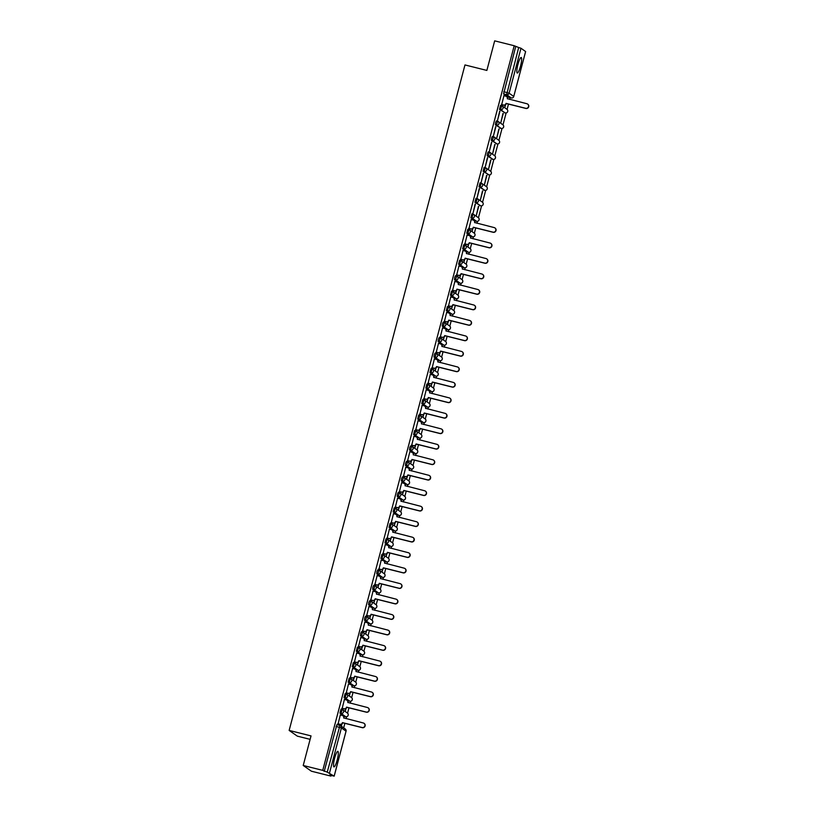 <?xml version="1.0" encoding="UTF-8"?>
<svg xmlns="http://www.w3.org/2000/svg" width="817" height="817" viewBox="0 0 817 817"><rect width="100%" height="100%" fill="white"/><g stroke="black" fill="none" stroke-linecap="round" stroke-linejoin="round"><path stroke-width="1.23" d="M337.186 760.004A8.027 1.46 104.1 0 0 337.86 751.323A8.027 1.46 104.1 0 0 334.633 758.217A8.027 1.46 104.1 0 0 333.959 766.897A8.027 1.46 104.1 0 0 337.186 760.004M520.511 66.146A8.027 1.46 104.1 0 0 521.185 57.466A8.027 1.46 104.1 0 0 517.958 64.359A8.027 1.46 104.1 0 0 517.284 73.03A8.027 1.46 104.1 0 0 520.511 66.146M340.995 709.187L342.068 709.452L340.995 709.187L339.964 713.17L341.046 713.435L342.098 709.462A2.053 2.022 125 0 1 343.538 711.944A2.053 2.022 -55 0 1 341.046 713.435L345.673 716.683A2.053 2.022 -55 0 0 347.378 713.016A2.053 2.053 0 0 1 345.703 716.693L339.964 713.17M345.08 693.704L346.163 693.97L345.08 693.704L344.059 697.687L345.142 697.953L346.183 693.98A2.053 2.022 125 0 1 347.623 696.462A2.053 2.022 -55 0 1 345.142 697.953L349.768 701.2A2.053 2.022 -55 0 0 351.473 697.534A2.053 2.053 0 0 1 349.788 701.211L344.059 697.687M349.176 678.222L350.248 678.488L349.176 678.222L348.144 682.205L349.227 682.471L350.279 678.508A2.053 2.022 125 0 1 351.718 680.98A2.053 2.022 -55 0 1 349.227 682.471L353.853 685.718A2.053 2.022 -55 0 0 355.558 682.052A2.053 2.053 0 0 1 353.884 685.729L348.144 682.205M353.261 662.74L354.343 663.016L353.261 662.74L352.239 666.723L353.322 666.989L354.364 663.026A2.053 2.022 125 0 1 355.803 665.498A2.053 2.022 -55 0 1 353.322 666.989L357.948 670.236A2.053 2.022 -55 0 0 359.654 666.57A2.053 2.053 0 0 1 357.969 670.246L352.239 666.723M357.356 647.258L358.428 647.534L357.356 647.258L356.324 651.241L357.407 651.517L358.459 647.544A2.053 2.022 125 0 1 359.899 650.015A2.053 2.022 -55 0 1 357.407 651.517L362.033 654.754A2.053 2.022 -55 0 0 363.739 651.088A2.053 2.053 0 0 1 362.064 654.774L356.324 651.241M362.493 632.052L361.441 631.776L360.614 633.543L360.42 635.759L361.502 636.034L362.544 632.062A2.053 2.022 125 0 1 363.984 634.533A2.053 2.022 -55 0 1 361.502 636.034L366.128 639.282A2.053 2.022 -55 0 0 367.834 635.606A2.053 2.053 0 0 1 366.149 639.292L360.42 635.759M366.588 616.569L365.536 616.294L364.709 618.061L364.505 620.277L365.587 620.552L366.639 616.58A2.053 2.022 125 0 1 368.079 619.061A2.053 2.022 -55 0 1 365.587 620.552L370.213 623.8A2.053 2.022 -55 0 0 371.929 620.123A2.053 2.053 0 0 1 370.244 623.81L364.505 620.277M370.673 601.087L369.621 600.822L368.794 602.589L368.6 604.794L369.682 605.07L370.724 601.098A2.053 2.022 125 0 1 372.164 603.579A2.053 2.022 -55 0 1 369.682 605.07L374.309 608.318A2.053 2.022 -55 0 0 376.014 604.651A2.053 2.053 0 0 1 374.329 608.328L368.6 604.794M374.768 585.605L373.716 585.34L372.889 587.106L372.685 589.323L373.767 589.588L374.819 585.615A2.053 2.022 125 0 1 376.259 588.097A2.053 2.022 -55 0 1 373.767 589.588L378.404 592.836A2.053 2.022 -55 0 0 380.109 589.169A2.053 2.053 0 0 1 378.424 592.846L372.685 589.323M378.853 570.123L377.801 569.857L376.974 571.624L376.78 573.84L377.863 574.106L378.904 570.133A2.053 2.022 125 0 1 380.344 572.615A2.053 2.022 -55 0 1 377.863 574.106L382.489 577.353A2.053 2.022 -55 0 0 384.194 573.687A2.053 2.053 0 0 1 382.509 577.364L376.78 573.84M381.896 554.375L382.969 554.641L381.896 554.375L380.865 558.358L381.947 558.624L382.999 554.661A2.053 2.022 125 0 1 384.439 557.133A2.053 2.022 -55 0 1 381.947 558.624L386.584 561.871A2.053 2.022 -55 0 0 388.289 558.205A2.053 2.053 0 0 1 386.604 561.882L380.865 558.358M385.981 538.893L387.064 539.169L385.981 538.893L384.96 542.876L386.043 543.142L387.084 539.179A2.053 2.022 125 0 1 388.524 541.651A2.053 2.022 -55 0 1 386.043 543.142L390.669 546.389A2.053 2.022 -55 0 0 392.374 542.723A2.053 2.053 0 0 1 390.689 546.399L384.96 542.876M390.077 523.411L391.159 523.687L390.077 523.411L389.045 527.394L390.128 527.67L391.18 523.697A2.053 2.022 125 0 1 392.62 526.168A2.053 2.022 -55 0 1 390.128 527.67L394.764 530.907A2.053 2.022 -55 0 0 396.47 527.241A2.053 2.053 0 0 1 394.785 530.927L389.045 527.394M394.162 507.929L395.244 508.205L394.162 507.929L393.14 511.912L394.223 512.188L395.265 508.215A2.053 2.022 125 0 1 396.705 510.686A2.053 2.022 -55 0 1 394.223 512.188L398.849 515.435A2.053 2.022 -55 0 0 400.555 511.759A2.053 2.053 0 0 1 398.87 515.445L393.14 511.912M399.309 492.722L398.257 492.447L397.43 494.214L397.225 496.43L398.308 496.705L399.36 492.733A2.053 2.022 125 0 1 400.8 495.214A2.053 2.022 -55 0 1 398.308 496.705L402.944 499.953A2.053 2.022 -55 0 0 404.65 496.276A2.053 2.053 0 0 1 402.965 499.963L397.225 496.43M403.394 477.24L402.342 476.975L401.515 478.742L401.321 480.947L402.403 481.223L403.445 477.251A2.053 2.022 125 0 1 404.885 479.732A2.053 2.022 -55 0 1 402.403 481.223L407.029 484.471A2.053 2.022 -55 0 0 408.735 480.805A2.053 2.053 0 0 1 407.05 484.481L401.321 480.947M407.489 461.758L406.437 461.493L405.61 463.259L405.416 465.476L406.488 465.741L407.54 461.768A2.053 2.022 125 0 1 408.98 464.25A2.053 2.022 -55 0 1 406.488 465.741L411.125 468.989A2.053 2.022 -55 0 0 412.83 465.322A2.053 2.053 0 0 1 411.145 468.999L405.416 465.476M411.574 446.276L410.522 446.011L409.695 447.777L409.501 449.993L410.583 450.259L411.625 446.286A2.053 2.022 125 0 1 413.065 448.768A2.053 2.022 -55 0 1 410.583 450.259L415.21 453.506A2.053 2.022 -55 0 0 416.915 449.84A2.053 2.053 0 0 1 415.23 453.517L409.501 449.993M415.669 430.794L414.617 430.528L413.596 434.511L414.668 434.777L415.72 430.814A2.053 2.022 125 0 1 417.16 433.286A2.053 2.022 -55 0 1 414.668 434.777L419.305 438.024A2.053 2.022 -55 0 0 421.01 434.358A2.053 2.053 0 0 1 419.325 438.035L413.596 434.511M419.754 415.312L418.702 415.046L417.681 419.029L418.764 419.295L419.805 415.332A2.053 2.022 125 0 1 421.245 417.804A2.053 2.022 -55 0 1 418.764 419.295L423.39 422.542A2.053 2.022 -55 0 0 425.095 418.876A2.053 2.053 0 0 1 423.41 422.552L417.681 419.029M422.798 399.564L423.88 399.84L422.798 399.564L421.776 403.547L422.849 403.823L423.9 399.85A2.053 2.022 125 0 1 425.34 402.321A2.053 2.022 -55 0 1 422.849 403.823L427.485 407.06A2.053 2.022 -55 0 0 429.191 403.394A2.053 2.053 0 0 1 427.505 407.08L421.776 403.547M426.882 384.082L427.965 384.358L426.882 384.082L425.861 388.065L426.944 388.341L427.985 384.368A2.053 2.022 125 0 1 429.425 386.839A2.053 2.022 -55 0 1 426.944 388.341L431.57 391.588A2.053 2.022 -55 0 0 433.276 387.912A2.053 2.053 0 0 1 431.601 391.598L425.861 388.065M430.978 368.6L432.06 368.875L430.978 368.6L429.956 372.583L431.029 372.858L432.081 368.886A2.053 2.022 125 0 1 433.521 371.367A2.053 2.022 -55 0 1 431.029 372.858L435.665 376.106A2.053 2.022 -55 0 0 437.371 372.429A2.053 2.053 0 0 1 435.686 376.116L429.956 372.583M435.063 353.128L436.145 353.393L435.063 353.128L434.236 354.895L434.041 357.1L435.124 357.376L436.166 353.404A2.053 2.022 125 0 1 437.606 355.885A2.053 2.022 -55 0 1 435.124 357.376L439.75 360.624A2.053 2.022 -55 0 0 441.456 356.958A2.053 2.053 0 0 1 439.781 360.634L434.041 357.1M440.21 337.911L439.158 337.646L438.331 339.412L438.137 341.629L439.209 341.894L440.261 337.921A2.053 2.022 125 0 1 441.701 340.403A2.053 2.022 -55 0 1 439.209 341.894L443.845 345.142A2.053 2.022 -55 0 0 445.551 341.475A2.053 2.053 0 0 1 443.866 345.152L438.137 341.629M444.305 322.429L443.243 322.164L442.416 323.93L442.222 326.146L443.304 326.412L444.356 322.439A2.053 2.022 125 0 1 445.786 324.921A2.053 2.022 -55 0 1 443.304 326.412L447.93 329.66A2.053 2.022 -55 0 0 449.636 325.993A2.053 2.053 0 0 1 447.961 329.67L442.222 326.146M448.39 306.947L447.338 306.681L446.317 310.664L447.389 310.93L448.441 306.967A2.053 2.022 125 0 1 449.881 309.439A2.053 2.022 -55 0 1 447.389 310.93L452.026 314.177A2.053 2.022 -55 0 0 453.731 310.511A2.053 2.053 0 0 1 452.046 314.188L446.317 310.664M452.485 291.465L451.423 291.199L450.402 295.182L451.484 295.448L452.536 291.485A2.053 2.022 125 0 1 453.966 293.957A2.053 2.022 -55 0 1 451.484 295.448L456.111 298.695A2.053 2.022 -55 0 0 457.816 295.029A2.053 2.053 0 0 1 456.141 298.705L450.402 295.182M456.57 275.993L455.518 275.717L454.691 277.484L454.497 279.7L455.569 279.976L456.621 276.003A2.053 2.022 125 0 1 458.061 278.474A2.053 2.022 -55 0 1 455.569 279.976L460.206 283.213A2.053 2.022 -55 0 0 461.911 279.547A2.053 2.053 0 0 1 460.226 283.233L454.497 279.7M459.614 260.235L460.686 260.511L459.614 260.235L458.582 264.218L459.665 264.494L460.717 260.521A2.053 2.022 125 0 1 462.146 262.992A2.053 2.022 -55 0 1 459.665 264.494L464.291 267.741A2.053 2.022 -55 0 0 465.996 264.065A2.053 2.053 0 0 1 464.322 267.751L458.582 264.218M463.699 244.753L464.781 245.029L463.699 244.753L462.677 248.736L463.75 249.011L464.802 245.039A2.053 2.022 125 0 1 466.241 247.52A2.053 2.022 -55 0 1 463.75 249.011L468.386 252.259A2.053 2.022 -55 0 0 470.092 248.582A2.053 2.053 0 0 1 468.407 252.269L462.677 248.736M467.794 229.281L468.866 229.546L467.794 229.281L466.762 233.254L467.845 233.529L468.897 229.557A2.053 2.022 125 0 1 470.326 232.038A2.053 2.022 -55 0 1 467.845 233.529L472.471 236.777A2.053 2.022 -55 0 0 474.177 233.111A2.053 2.053 0 0 1 472.502 236.787L466.762 233.254M471.879 213.799L472.961 214.064L471.879 213.799L470.858 217.782L471.93 218.047L472.982 214.074A2.053 2.022 125 0 1 474.422 216.556A2.053 2.022 -55 0 1 471.93 218.047L476.566 221.295A2.053 2.022 -55 0 0 478.272 217.628A2.053 2.053 0 0 1 476.587 221.305L470.858 217.782M475.974 198.317L477.046 198.582L475.974 198.317L474.943 202.299L476.025 202.565L477.077 198.592A2.053 2.022 125 0 1 478.507 201.074A2.053 2.022 -55 0 1 476.025 202.565L480.651 205.813A2.053 2.022 -55 0 0 482.357 202.146A2.053 2.053 0 0 1 480.682 205.823L474.943 202.299M481.111 183.1L480.059 182.834L479.038 186.817L480.11 187.083L481.162 183.12A2.053 2.022 125 0 1 482.602 185.592A2.053 2.022 -55 0 1 480.11 187.083L484.747 190.33A2.053 2.022 -55 0 0 486.452 186.664A2.053 2.053 0 0 1 484.767 190.341L479.038 186.817M485.206 167.618L484.154 167.352L483.123 171.335L484.205 171.601L485.257 167.638A2.053 2.022 125 0 1 486.687 170.11A2.053 2.022 -55 0 1 484.205 171.601L488.832 174.848A2.053 2.022 -55 0 0 490.537 171.182A2.053 2.053 0 0 1 488.862 174.858L483.123 171.335M489.291 152.146L488.239 151.87L487.412 153.637L487.218 155.853L488.29 156.118L489.342 152.156A2.053 2.022 125 0 1 490.782 154.627A2.053 2.022 -55 0 1 488.29 156.118L492.927 159.366A2.053 2.022 -55 0 0 494.632 155.7A2.053 2.053 0 0 1 492.947 159.386L487.218 155.853M493.386 136.664L492.334 136.388L491.507 138.155L491.303 140.371L492.385 140.647L493.437 136.674A2.053 2.022 125 0 1 494.867 139.145A2.053 2.022 -55 0 1 492.385 140.647L497.012 143.894A2.053 2.022 -55 0 0 498.717 140.218A2.053 2.053 0 0 1 497.042 143.904L491.303 140.371M497.471 121.182L496.419 120.906L495.592 122.673L495.398 124.889L496.47 125.164L497.522 121.192A2.053 2.022 125 0 1 498.962 123.673A2.053 2.022 -55 0 1 496.47 125.164L501.107 128.412A2.053 2.022 -55 0 0 502.812 124.735A2.053 2.053 0 0 1 501.127 128.422L495.398 124.889M500.515 105.434L501.587 105.699L500.515 105.434L499.483 109.407L500.566 109.682L501.618 105.71A2.053 2.022 125 0 1 503.047 108.191A2.053 2.022 -55 0 1 500.566 109.682L505.192 112.93A2.053 2.022 -55 0 0 506.897 109.264A2.053 2.053 0 0 1 505.223 112.94L499.483 109.407M303.219 765.478L311.032 735.903L289.147 730.418L464.975 64.941L486.861 70.425L494.673 40.85L514.199 45.742L322.746 770.37L303.219 765.478L311.4 771.207L330.926 776.109L331.089 775.496M343.671 727.876L344.876 723.321M346.102 718.664L346.622 716.713M347.562 713.149L348.971 707.839M350.197 703.182L350.718 701.231M351.657 697.677L353.056 692.356M354.282 687.7L354.803 685.749M355.742 682.195L357.152 676.874M358.377 672.217L358.898 670.267M359.837 666.713L361.237 661.392M362.462 656.745L362.983 654.785M363.922 651.231L365.332 645.92M366.557 641.263L367.078 639.303M368.018 635.749L369.417 630.438M370.652 625.781L371.163 623.831M372.103 620.266L373.512 614.956M374.737 610.299L375.258 608.348M376.198 604.784L377.597 599.474M378.833 594.817L379.343 592.866M380.283 589.302L381.692 583.992M382.918 579.335L383.439 577.384M384.378 573.83L385.777 568.509M387.013 563.853L387.524 561.902M388.463 558.348L389.872 553.027M391.098 548.37L391.619 546.42M392.558 542.866L393.957 537.545M395.193 532.898L395.704 530.938M396.643 527.384L398.053 522.073M399.278 517.416L399.799 515.456M400.738 511.902L402.138 506.591M403.373 501.934L403.884 499.984M404.823 496.419L406.233 491.109M407.458 486.452L407.979 484.501M408.919 480.937L410.318 475.627M411.554 470.97L412.064 469.019M413.004 465.455L414.413 460.145M415.639 455.488L416.159 453.537M417.099 449.983L418.498 444.662M419.734 440.006L420.244 438.055M421.184 434.501L422.593 429.18M423.819 424.523L424.34 422.573M425.279 419.019L426.678 413.698M427.914 409.051L428.425 407.091M429.364 403.537L430.773 398.226M431.999 393.569L432.52 391.609M433.459 388.055L434.858 382.744M436.094 378.087L436.605 376.137M437.544 372.572L438.954 367.262M440.179 362.605L440.7 360.654M441.64 357.09L443.039 351.78M444.274 347.123L444.785 345.172M445.725 341.608L447.134 336.298M448.359 331.641L448.88 329.69M449.82 326.136L451.219 320.815M452.455 316.159L452.965 314.208M453.905 310.654L455.314 305.333M456.54 300.676L457.06 298.726M458 295.172L459.399 289.851M460.635 285.204L461.145 283.244M462.085 279.69L463.494 274.379M464.72 269.722L465.241 267.762M466.18 264.208L467.579 258.897M468.815 254.24L469.326 252.29M470.265 248.725L471.675 243.415M472.9 238.758L473.421 236.807M474.36 233.243L475.76 227.933M476.995 223.276L477.506 221.325M478.445 217.761L481.601 205.843M482.541 202.289L485.686 190.361M486.626 186.807L489.781 174.879M490.721 171.325L493.866 159.397M494.806 155.843L497.962 143.915M498.901 140.361L502.047 128.443M502.986 124.878L506.142 112.96M507.081 109.396L508.48 104.086M509.716 99.429L510.176 97.672M310.123 739.354L297.327 736.148L289.147 730.418M330.926 776.109L329.486 775.088L334.163 776.119L327.239 772.147L339.964 725.435A2.053 2.022 -55 0 1 340.628 725.741A2.053 2.053 0 0 0 339.943 725.425L336.931 724.679L339.943 725.425M322.746 770.37L327.239 772.147M508.256 97.192L503.578 93.924L506.622 94.69L518.693 47.519L520.98 48.244L525.597 51.542M518.693 47.519L514.199 45.742M503.926 95.701L501.689 104.658M505.192 104.984L504.947 107.007L505.549 104.739M503.221 113.553L500.862 122.489L502.945 113.492M499.943 111.265L497.584 120.191L499.677 111.194M499.126 129.035L496.767 137.971L498.86 128.974M495.858 126.747L493.499 135.673L495.582 126.676M495.041 144.517L492.682 153.453L494.765 144.446M491.763 142.219L489.403 151.155L491.497 142.158M490.946 159.999L488.586 168.935L490.68 159.928M487.678 157.701L485.318 166.637L487.402 157.64M486.861 175.481L484.501 184.407L486.585 175.41M483.582 173.184L481.223 182.12L483.317 173.122M482.765 190.964L480.406 199.889L482.5 190.892M479.497 188.666L477.138 197.602L479.222 188.594M478.68 206.446L476.321 215.371L478.405 206.374M475.402 204.148L473.043 213.084L475.137 204.076M471.205 219.548L468.968 228.505M472.471 228.831L472.226 230.854L472.829 228.586M467.11 235.03L464.883 243.987M468.386 244.314L468.141 246.336L468.733 244.069M463.025 250.513L460.788 259.469M464.291 259.796L464.046 261.818L464.648 259.551M458.929 265.995L456.703 274.951M460.206 275.268L459.961 277.3L460.553 275.033M454.844 281.477L452.608 290.423M456.111 290.75L455.866 292.782L456.468 290.515M450.749 296.959L448.523 305.905M452.026 306.232L451.781 308.254L452.373 305.987M446.664 312.431L444.428 321.387M447.93 321.714L447.685 323.736L448.288 321.469M442.569 327.913L440.343 336.87M443.845 337.196L443.6 339.218L444.193 336.951M438.484 343.395L436.247 352.352M439.75 352.678L439.505 354.701L440.108 352.433M434.389 358.877L432.162 367.834M435.655 368.161L435.42 370.183L436.012 367.916M430.304 374.36L428.067 383.316M431.57 383.643L431.325 385.665L431.927 383.398M426.208 389.842L423.982 398.798M427.475 399.115L427.24 401.147L427.832 398.88M422.123 405.324L419.887 414.27M423.39 414.597L423.145 416.629L423.747 414.362M418.028 420.806L415.802 429.752M419.295 430.079L419.06 432.101L419.652 429.834M413.943 436.278L411.707 445.234M415.21 445.561L414.965 447.583L415.567 445.316M409.848 451.76L407.622 460.717M411.114 461.043L410.88 463.065L411.472 460.798M405.763 467.242L403.527 476.199M407.029 476.525L406.784 478.548L407.387 476.28M401.668 482.724L399.442 491.681M402.934 492.008L402.689 494.03L403.292 491.763M397.583 498.207L395.346 507.163M398.849 507.49L398.604 509.512L399.207 507.245M393.488 513.689L391.261 522.645M394.754 522.962L394.509 524.994L395.111 522.727M389.403 529.171L387.166 538.117M390.669 538.444L390.424 540.476L391.026 538.209M385.307 544.653L383.071 553.599M386.574 553.926L386.329 555.948L386.931 553.681M381.222 560.125L378.986 569.081M382.489 569.408L382.244 571.43L382.846 569.163M377.127 575.607L374.891 584.563M378.394 584.89L378.148 586.912L378.751 584.645M373.042 591.089L370.806 600.046M374.309 600.372L374.063 602.395L374.666 600.127M368.947 606.571L366.71 615.528M370.213 615.855L369.968 617.877L370.571 615.609M364.862 622.054L362.625 631.01M366.128 631.337L365.883 633.359L366.486 631.092M360.767 637.536L358.53 646.492M362.033 646.809L361.788 648.841L362.391 646.574M356.682 653.018L354.445 661.964M357.948 662.291L357.703 664.323L358.306 662.056M352.587 668.5L350.35 677.446M353.853 677.773L353.608 679.795L354.21 677.528M348.502 683.972L346.265 692.928M349.768 693.255L349.523 695.277L350.115 693.01M344.406 699.454L342.17 708.41M345.673 708.737L345.428 710.759L346.03 708.492M340.321 714.936L338.085 723.893M341.343 726.242L341.935 723.974M345.703 716.693L344.651 716.427M349.788 701.211L348.736 700.945M353.884 685.729L352.832 685.463M357.999 670.257L356.917 669.981M365.046 639.006L366.149 639.292M369.141 623.524L370.244 623.81M373.226 608.042L374.329 608.328M377.321 592.56L378.455 592.846M381.406 577.088L382.54 577.364M390.72 546.41L389.638 546.134M394.815 530.927L393.733 530.652M398.87 515.445L397.818 515.17M402.965 499.963L401.913 499.687M405.947 484.195L407.05 484.481M410.042 468.713L411.145 468.999M414.127 453.241L415.23 453.517M418.222 437.759L419.356 438.035M422.307 422.277L423.441 422.563M427.536 407.08L426.454 406.805M435.716 376.116L434.634 375.84M439.781 360.634L438.719 360.368M443.866 345.152L442.814 344.886M446.858 329.394L447.961 329.67M450.943 313.912L452.046 314.188M455.038 298.43L456.141 298.705M459.123 282.948L460.226 283.233M463.219 267.465L464.322 267.751M468.437 252.269L467.355 251.993M472.522 236.787L471.45 236.522M484.767 190.341L483.715 190.075M487.759 174.583L488.883 174.869M491.844 159.101L492.947 159.386M495.939 143.618L497.042 143.904M500.024 128.136L501.158 128.422M505.243 112.94L504.171 112.675M324.196 771.381L336.9 724.669M511.268 97.948A2.053 2.053 0 0 0 513.76 96.477L513.76 96.477A2.053 2.022 125 0 1 511.248 97.938L508.205 97.172L511.248 97.938L506.622 94.69A2.053 2.022 125 0 0 509.103 93.199L513.74 96.447L525.617 51.491M515.65 46.763L503.578 93.924M341.588 724.219L341.098 726.068M501.444 104.494L503.517 105.015A2.053 2.022 -55 0 0 506.009 103.524L506.223 103.677A2.053 2.022 125 0 1 503.732 105.168L501.546 104.617M506.611 96.569A2.053 2.022 125 0 1 507.51 98.816L507.49 98.867M527.741 104.157A2.369 2.318 125 0 1 525.882 108.447L506.264 103.524M506.05 103.381L525.678 108.293A2.369 2.318 -55 0 0 527.639 104.076A2.369 2.318 -55 0 0 526.883 103.728L507.296 98.663A2.053 2.022 -55 0 0 505.856 96.192L503.772 95.671M468.723 228.341L470.796 228.862A2.053 2.022 -55 0 0 473.288 227.371L473.503 227.524A2.053 2.022 125 0 1 471.011 229.015L468.825 228.464M473.891 220.416A2.053 2.022 125 0 1 474.789 222.663L474.769 222.714M495.02 228.004A2.369 2.318 125 0 1 493.162 232.294L473.543 227.371M473.329 227.228L492.957 232.14A2.369 2.318 -55 0 0 494.918 227.923A2.369 2.318 -55 0 0 494.162 227.575L474.575 222.51A2.053 2.022 -55 0 0 473.135 220.039L471.052 219.518M464.628 243.823L466.711 244.344A2.053 2.022 -55 0 0 469.193 242.853L469.407 243.006A2.053 2.022 125 0 1 466.926 244.497L464.73 243.946M469.806 235.888A2.053 2.022 125 0 1 470.694 238.145L470.684 238.196M490.925 243.486A2.369 2.318 125 0 1 489.077 247.776L469.448 242.853M469.234 242.71L488.862 247.622A2.369 2.318 -55 0 0 490.823 243.405A2.369 2.318 -55 0 0 490.067 243.058L470.48 237.992A2.053 2.022 -55 0 0 469.04 235.51L466.967 234.99M460.543 259.306L462.616 259.826A2.053 2.022 -55 0 0 465.108 258.335L465.322 258.489A2.053 2.022 125 0 1 462.83 259.98L460.645 259.428M465.71 251.37A2.053 2.022 125 0 1 466.609 253.617L466.589 253.679M486.84 258.969A2.369 2.318 125 0 1 484.981 263.258L465.363 258.335M465.149 258.182L484.777 263.105A2.369 2.318 -55 0 0 486.738 258.887A2.369 2.318 -55 0 0 485.982 258.54L466.395 253.474A2.053 2.022 -55 0 0 464.955 250.993L462.871 250.472M456.448 274.788L458.531 275.309A2.053 2.022 -55 0 0 461.013 273.818L461.227 273.961A2.053 2.022 125 0 1 458.745 275.462L456.55 274.91M461.625 266.853A2.053 2.022 125 0 1 462.514 269.099L462.493 269.161M482.745 274.451A2.369 2.318 125 0 1 480.896 278.74L461.268 273.818M461.054 273.664L480.682 278.587A2.369 2.318 -55 0 0 482.643 274.369A2.369 2.318 -55 0 0 481.887 274.022L462.299 268.956A2.053 2.022 -55 0 0 460.859 266.475L458.786 265.954M452.363 290.27L454.436 290.791A2.053 2.022 -55 0 0 456.928 289.3L457.142 289.443A2.053 2.022 125 0 1 454.65 290.944L452.465 290.392M457.53 282.335A2.053 2.022 125 0 1 458.429 284.582L458.408 284.643M478.66 289.923A2.369 2.318 125 0 1 476.801 294.222L457.183 289.3M456.969 289.147L476.597 294.069A2.369 2.318 -55 0 0 478.558 289.851A2.369 2.318 -55 0 0 477.802 289.504L458.214 284.439A2.053 2.022 -55 0 0 456.774 281.957L454.691 281.436M448.267 305.752L450.351 306.273A2.053 2.022 -55 0 0 452.832 304.782L453.047 304.925A2.053 2.022 125 0 1 450.565 306.416L448.37 305.875M453.445 297.817A2.053 2.022 125 0 1 454.334 300.064L454.313 300.125M474.565 305.405A2.369 2.318 125 0 1 472.716 309.694L453.088 304.782M452.873 304.629L472.502 309.551A2.369 2.318 -55 0 0 474.463 305.333A2.369 2.318 -55 0 0 473.707 304.986L454.119 299.91A2.053 2.022 -55 0 0 452.679 297.439L450.606 296.918M444.182 321.234L446.256 321.755A2.053 2.022 -55 0 0 448.747 320.264L448.962 320.407A2.053 2.022 125 0 1 446.47 321.898L444.285 321.347M449.35 313.299A2.053 2.022 125 0 1 450.238 315.546L450.228 315.607M470.48 320.887A2.369 2.318 125 0 1 468.621 325.176L449.003 320.264M448.788 320.111L468.407 325.033A2.369 2.318 -55 0 0 470.378 320.815A2.369 2.318 -55 0 0 469.622 320.468L450.034 315.393A2.053 2.022 -55 0 0 448.594 312.921L446.511 312.4M440.087 336.716L442.171 337.237A2.053 2.022 -55 0 0 444.652 335.736L444.867 335.889A2.053 2.022 125 0 1 442.385 337.38L440.189 336.829M445.265 328.781A2.053 2.022 125 0 1 446.153 331.028L446.133 331.089M466.384 336.369A2.369 2.318 125 0 1 464.536 340.658L444.908 335.736M444.693 335.593L464.322 340.515A2.369 2.318 -55 0 0 466.282 336.287A2.369 2.318 -55 0 0 465.527 335.95L445.939 330.875A2.053 2.022 -55 0 0 444.499 328.403L442.426 327.883M436.002 352.188L438.075 352.709A2.053 2.022 -55 0 0 440.567 351.218L440.782 351.371A2.053 2.022 125 0 1 438.29 352.862L436.104 352.311M441.17 344.263A2.053 2.022 125 0 1 442.058 346.51L442.048 346.561M462.299 351.851A2.369 2.318 125 0 1 460.441 356.141L440.823 351.218M440.608 351.075L460.226 355.987A2.369 2.318 -55 0 0 462.197 351.77A2.369 2.318 -55 0 0 461.442 351.422L441.854 346.357A2.053 2.022 -55 0 0 440.414 343.886L438.331 343.365M431.907 367.67L433.99 368.191A2.053 2.022 -55 0 0 436.472 366.7L436.687 366.853A2.053 2.022 125 0 1 434.205 368.344L432.009 367.793M437.085 359.735A2.053 2.022 125 0 1 437.973 361.992L437.953 362.043M458.204 367.333A2.369 2.318 125 0 1 456.356 371.623L436.727 366.7M436.513 366.557L456.141 371.469A2.369 2.318 -55 0 0 458.102 367.252A2.369 2.318 -55 0 0 457.346 366.904L437.759 361.839A2.053 2.022 -55 0 0 436.319 359.357L434.246 358.837M427.822 383.153L429.895 383.673A2.053 2.022 -55 0 0 432.387 382.182L432.602 382.336A2.053 2.022 125 0 1 430.11 383.827L427.924 383.275M432.99 375.217A2.053 2.022 125 0 1 433.878 377.464L433.868 377.525M454.119 382.816A2.369 2.318 125 0 1 452.261 387.105L432.632 382.182M432.428 382.029L452.046 386.952A2.369 2.318 -55 0 0 454.017 382.734A2.369 2.318 -55 0 0 453.261 382.387L433.674 377.321A2.053 2.022 -55 0 0 432.234 374.84L430.15 374.319M423.727 398.635L425.81 399.156A2.053 2.022 -55 0 0 428.292 397.665L428.506 397.808A2.053 2.022 125 0 1 426.025 399.309L423.829 398.757M428.905 390.7A2.053 2.022 125 0 1 429.793 392.946L429.773 393.008M450.024 398.298A2.369 2.318 125 0 1 448.176 402.587L428.547 397.665M428.333 397.511L447.961 402.434A2.369 2.318 -55 0 0 449.922 398.216A2.369 2.318 -55 0 0 449.166 397.869L429.579 392.803A2.053 2.022 -55 0 0 428.139 390.322L426.065 389.801M419.642 414.117L421.715 414.638A2.053 2.022 -55 0 0 424.207 413.147L424.421 413.29A2.053 2.022 125 0 1 421.929 414.791L419.744 414.239M424.809 406.182A2.053 2.022 125 0 1 425.698 408.429L425.688 408.49M445.939 413.77A2.369 2.318 125 0 1 444.08 418.069L424.452 413.147M424.248 412.993L443.866 417.916A2.369 2.318 -55 0 0 445.827 413.698A2.369 2.318 -55 0 0 445.081 413.351L425.494 408.286A2.053 2.022 -55 0 0 424.054 405.804L421.97 405.283M415.547 429.599L417.63 430.12A2.053 2.022 -55 0 0 420.112 428.629L420.326 428.772A2.053 2.022 125 0 1 417.844 430.263L415.649 429.722M420.724 421.664A2.053 2.022 125 0 1 421.613 423.911L421.592 423.972M441.844 429.252A2.369 2.318 125 0 1 439.995 433.541L420.367 428.629M420.152 428.476L439.781 433.398A2.369 2.318 -55 0 0 441.742 429.18A2.369 2.318 -55 0 0 440.986 428.833L421.398 423.757A2.053 2.022 -55 0 0 419.958 421.286L417.885 420.765M411.462 445.081L413.535 445.602A2.053 2.022 -55 0 0 416.027 444.111L416.241 444.254A2.053 2.022 125 0 1 413.749 445.745L411.554 445.194M416.629 437.146A2.053 2.022 125 0 1 417.518 439.393L417.507 439.454M437.759 444.734A2.369 2.318 125 0 1 435.9 449.023L416.272 444.111M416.067 443.958L435.686 448.88A2.369 2.318 -55 0 0 437.646 444.662A2.369 2.318 -55 0 0 436.891 444.315L417.313 439.24A2.053 2.022 -55 0 0 415.873 436.768L413.79 436.247M407.366 460.563L409.45 461.084A2.053 2.022 -55 0 0 411.931 459.583L412.146 459.736A2.053 2.022 125 0 1 409.664 461.227L407.469 460.676M412.544 452.628A2.053 2.022 125 0 1 413.433 454.875L413.412 454.936M433.664 460.216A2.369 2.318 125 0 1 431.815 464.505L412.187 459.583M411.972 459.44L431.601 464.362A2.369 2.318 -55 0 0 433.561 460.134A2.369 2.318 -55 0 0 432.806 459.797L413.218 454.722A2.053 2.022 -55 0 0 411.778 452.25L409.705 451.73M403.281 476.035L405.355 476.556A2.053 2.022 -55 0 0 407.846 475.065L408.061 475.218A2.053 2.022 125 0 1 405.569 476.709L403.373 476.158M408.449 468.11A2.053 2.022 125 0 1 409.337 470.357L409.327 470.418M429.579 475.698A2.369 2.318 125 0 1 427.72 479.988L408.091 475.065M407.887 474.922L427.505 479.834A2.369 2.318 -55 0 0 429.466 475.617A2.369 2.318 -55 0 0 428.711 475.269L409.133 470.204A2.053 2.022 -55 0 0 407.693 467.733L405.61 467.212M399.186 491.517L401.27 492.038A2.053 2.022 -55 0 0 403.751 490.547L403.966 490.7A2.053 2.022 125 0 1 401.484 492.191L399.288 491.64M404.364 483.582A2.053 2.022 125 0 1 405.252 485.839L405.232 485.89M425.483 491.18A2.369 2.318 125 0 1 423.635 495.47L404.007 490.547M403.792 490.404L423.42 495.316A2.369 2.318 -55 0 0 425.381 491.099A2.369 2.318 -55 0 0 424.626 490.751L405.038 485.686A2.053 2.022 -55 0 0 403.598 483.204L401.525 482.684M395.101 507L397.174 507.52A2.053 2.022 -55 0 0 399.666 506.029L399.881 506.183A2.053 2.022 125 0 1 397.389 507.674L395.193 507.122M400.269 499.064A2.053 2.022 125 0 1 401.157 501.311L401.147 501.372M421.398 506.663A2.369 2.318 125 0 1 419.54 510.952L399.911 506.029M399.707 505.876L419.325 510.799A2.369 2.318 -55 0 0 421.286 506.581A2.369 2.318 -55 0 0 420.53 506.234L400.953 501.168A2.053 2.022 -55 0 0 399.513 498.687L397.43 498.166M391.006 522.482L393.089 523.003A2.053 2.022 -55 0 0 395.571 521.512L395.785 521.654A2.053 2.022 125 0 1 393.304 523.156L391.108 522.604M396.184 514.547A2.053 2.022 125 0 1 397.072 516.793L397.052 516.855M417.303 522.145A2.369 2.318 125 0 1 415.455 526.434L395.826 521.512M395.612 521.358L415.24 526.281A2.369 2.318 -55 0 0 417.201 522.063A2.369 2.318 -55 0 0 416.445 521.716L396.858 516.65A2.053 2.022 -55 0 0 395.418 514.169L393.345 513.648M386.921 537.964L388.994 538.485A2.053 2.022 -55 0 0 391.486 536.994L391.7 537.137A2.053 2.022 125 0 1 389.209 538.638L387.013 538.086M392.089 530.029A2.053 2.022 125 0 1 392.977 532.276L392.967 532.337M413.218 537.617A2.369 2.318 125 0 1 411.36 541.916L391.731 536.994M391.527 536.84L411.145 541.763A2.369 2.318 -55 0 0 413.106 537.545A2.369 2.318 -55 0 0 412.35 537.198L392.763 532.133A2.053 2.022 -55 0 0 391.333 529.651L389.249 529.13M382.826 553.446L384.909 553.967A2.053 2.022 -55 0 0 387.391 552.476L387.605 552.619A2.053 2.022 125 0 1 385.113 554.11L382.928 553.569M388.004 545.511A2.053 2.022 125 0 1 388.892 547.758L388.872 547.819M409.123 553.099A2.369 2.318 125 0 1 407.274 557.388L387.646 552.476M387.432 552.323L407.06 557.245A2.369 2.318 -55 0 0 409.021 553.027A2.369 2.318 -55 0 0 408.265 552.68L388.678 547.604A2.053 2.022 -55 0 0 387.238 545.133L385.164 544.612M378.741 568.928L380.814 569.449A2.053 2.022 -55 0 0 383.306 567.958L383.51 568.101A2.053 2.022 125 0 1 381.028 569.592L378.833 569.041M383.908 560.993A2.053 2.022 125 0 1 384.797 563.24L384.787 563.301M405.038 568.581A2.369 2.318 125 0 1 403.179 572.87L383.551 567.958M383.347 567.805L402.965 572.727A2.369 2.318 -55 0 0 404.926 568.509A2.369 2.318 -55 0 0 404.17 568.162L384.582 563.087A2.053 2.022 -55 0 0 383.153 560.615L381.069 560.094M374.646 584.41L376.729 584.931A2.053 2.022 -55 0 0 379.211 583.43L379.425 583.583A2.053 2.022 125 0 1 376.933 585.074L374.748 584.523M379.823 576.475A2.053 2.022 125 0 1 380.712 578.722L380.691 578.783M400.943 584.063A2.369 2.318 125 0 1 399.094 588.352L379.466 583.43M379.251 583.287L398.88 588.209A2.369 2.318 -55 0 0 400.841 583.981A2.369 2.318 -55 0 0 400.085 583.644L380.497 578.569A2.053 2.022 -55 0 0 379.057 576.097L376.984 575.577M370.561 599.882L372.634 600.403A2.053 2.022 -55 0 0 375.126 598.912L375.33 599.065A2.053 2.022 125 0 1 372.848 600.556L370.652 600.005M375.728 591.957A2.053 2.022 125 0 1 376.617 594.204L376.606 594.265M396.858 599.545A2.369 2.318 125 0 1 394.999 603.834L375.371 598.912M375.156 598.769L394.785 603.681A2.369 2.318 -55 0 0 396.745 599.464A2.369 2.318 -55 0 0 395.99 599.127L376.402 594.051A2.053 2.022 -55 0 0 374.972 591.579L372.889 591.059M366.465 615.364L368.549 615.885A2.053 2.022 -55 0 0 371.03 614.394L371.245 614.547A2.053 2.022 125 0 1 368.753 616.038L366.567 615.487M371.643 607.429A2.053 2.022 125 0 1 372.532 609.686L372.511 609.737M392.763 615.027A2.369 2.318 125 0 1 390.914 619.317L371.286 614.394M371.071 614.251L390.7 619.163A2.369 2.318 -55 0 0 392.66 614.946A2.369 2.318 -55 0 0 391.905 614.598L372.317 609.533A2.053 2.022 -55 0 0 370.877 607.051L368.804 606.531M362.38 630.847L364.453 631.367A2.053 2.022 -55 0 0 366.945 629.876L367.15 630.03A2.053 2.022 125 0 1 364.668 631.521L362.472 630.969M367.548 622.911A2.053 2.022 125 0 1 368.436 625.158L368.426 625.219M388.678 630.51A2.369 2.318 125 0 1 386.819 634.799L367.19 629.876M366.976 629.723L386.604 634.646A2.369 2.318 -55 0 0 388.565 630.428A2.369 2.318 -55 0 0 387.809 630.081L368.222 625.015A2.053 2.022 -55 0 0 366.792 622.534L364.709 622.013M358.285 646.329L360.368 646.85A2.053 2.022 -55 0 0 362.85 645.359L363.065 645.501A2.053 2.022 125 0 1 360.573 647.003L358.387 646.451M363.463 638.394A2.053 2.022 125 0 1 364.351 640.64L364.331 640.702M384.582 645.992A2.369 2.318 125 0 1 382.734 650.281L363.105 645.359M362.891 645.205L382.519 650.128A2.369 2.318 -55 0 0 384.48 645.91A2.369 2.318 -55 0 0 383.724 645.563L364.137 640.497A2.053 2.022 -55 0 0 362.697 638.016L360.624 637.495M354.2 661.811L356.273 662.332A2.053 2.022 -55 0 0 358.765 660.841L358.969 660.984A2.053 2.022 125 0 1 356.488 662.485L354.292 661.933M359.368 653.876A2.053 2.022 125 0 1 360.256 656.122L360.246 656.184M380.497 661.464A2.369 2.318 125 0 1 378.639 665.763L359.01 660.841M358.796 660.687L378.424 665.61A2.369 2.318 -55 0 0 380.385 661.392A2.369 2.318 -55 0 0 379.629 661.045L360.042 655.98A2.053 2.022 -55 0 0 358.612 653.498L356.529 652.977M350.105 677.293L352.188 677.814A2.053 2.022 -55 0 0 354.67 676.323L354.884 676.466A2.053 2.022 125 0 1 352.393 677.957L350.207 677.416M355.283 669.358A2.053 2.022 125 0 1 356.171 671.605L356.151 671.666M376.402 676.946A2.369 2.318 125 0 1 374.554 681.235L354.925 676.323M354.711 676.17L374.339 681.092A2.369 2.318 -55 0 0 376.3 676.874A2.369 2.318 -55 0 0 375.544 676.527L355.957 671.462A2.053 2.022 -55 0 0 354.517 668.98L352.433 668.459M346.01 692.775L348.093 693.296A2.053 2.022 -55 0 0 350.585 691.805L350.789 691.948A2.053 2.022 125 0 1 348.308 693.439L346.112 692.887M351.187 684.84A2.053 2.022 125 0 1 352.076 687.087L352.066 687.148M372.307 692.428A2.369 2.318 125 0 1 370.458 696.717L350.83 691.805M350.616 691.652L370.244 696.574A2.369 2.318 -55 0 0 372.205 692.356A2.369 2.318 -55 0 0 371.449 692.009L351.861 686.934A2.053 2.022 -55 0 0 350.432 684.462L348.348 683.941M341.925 708.257L344.008 708.778A2.053 2.022 -55 0 0 346.49 707.277L346.704 707.43A2.053 2.022 125 0 1 344.212 708.921L342.027 708.37M347.102 700.322A2.053 2.022 125 0 1 347.991 702.569L347.971 702.63M368.222 707.91A2.369 2.318 125 0 1 366.373 712.199L346.745 707.277M346.531 707.134L366.159 712.056A2.369 2.318 -55 0 0 368.12 707.828A2.369 2.318 -55 0 0 367.364 707.491L347.776 702.416A2.053 2.022 -55 0 0 346.337 699.944L344.253 699.423M337.829 723.729L339.913 724.25A2.053 2.022 -55 0 0 342.405 722.759L342.609 722.912A2.053 2.022 125 0 1 340.127 724.403L337.932 723.852M343.007 715.804A2.053 2.022 125 0 1 343.896 718.051L343.886 718.112M364.127 723.392A2.369 2.318 125 0 1 362.278 727.681L342.65 722.759M342.435 722.616L362.064 727.528A2.369 2.318 -55 0 0 364.025 723.311A2.369 2.318 -55 0 0 363.269 722.974L343.681 717.898A2.053 2.022 -55 0 0 342.252 715.426L340.168 714.906M334.163 776.119L346.04 731.164L341.404 727.916L329.527 772.872M520.98 48.244L509.103 93.199L503.772 91.718M476.617 221.305L475.504 221.039M431.621 391.598L430.518 391.323M336.073 726.436L341.404 727.916A2.053 2.022 -55 0 0 340.628 725.741L345.254 728.989A2.053 2.022 -55 0 1 346.04 731.164L346.02 731.215M361.441 631.776L362.523 632.052A2.053 2.053 0 0 1 363.208 632.358L367.834 635.606M365.536 616.294L366.608 616.569A2.053 2.053 0 0 1 367.293 616.876L371.929 620.123M369.621 600.822L370.704 601.087A2.053 2.053 0 0 1 371.388 601.404L376.014 604.651M373.716 585.34L374.789 585.605A2.053 2.053 0 0 1 375.473 585.922L380.109 589.169M377.801 569.857L378.884 570.123A2.053 2.053 0 0 1 379.568 570.44L384.194 573.687M398.257 492.447L399.339 492.722A2.053 2.053 0 0 1 400.013 493.029L404.65 496.276M402.342 476.975L403.424 477.24A2.053 2.053 0 0 1 404.109 477.557L408.735 480.805M406.437 461.493L407.52 461.758A2.053 2.053 0 0 1 408.194 462.075L412.83 465.322M410.522 446.011L411.605 446.276A2.053 2.053 0 0 1 412.289 446.593L416.915 449.84M414.617 430.528L415.7 430.794A2.053 2.053 0 0 1 416.374 431.11L421.01 434.358M418.702 415.046L419.785 415.322A2.053 2.053 0 0 1 420.469 415.628L425.095 418.876M439.158 337.646L440.24 337.911A2.053 2.053 0 0 1 440.914 338.228L445.551 341.475M443.243 322.164L444.325 322.429A2.053 2.053 0 0 1 445.01 322.746L449.636 325.993M447.338 306.681L448.421 306.947A2.053 2.053 0 0 1 449.095 307.263L453.731 310.511M451.423 291.199L452.506 291.475A2.053 2.053 0 0 1 453.19 291.781L457.816 295.029M455.518 275.717L456.601 275.993A2.053 2.053 0 0 1 457.275 276.299L461.911 279.547M480.059 182.834L481.142 183.1A2.053 2.053 0 0 1 481.816 183.416L486.452 186.664M484.154 167.352L485.227 167.628A2.053 2.053 0 0 1 485.911 167.934L490.537 171.182M488.239 151.87L489.322 152.146A2.053 2.053 0 0 1 489.996 152.452L494.632 155.7M492.334 136.388L493.407 136.664A2.053 2.053 0 0 1 494.091 136.97L498.717 140.218M496.419 120.906L497.502 121.182A2.053 2.053 0 0 1 498.176 121.488L502.812 124.735M506.897 109.264L502.271 106.016A2.053 2.053 0 0 0 501.587 105.699M479.599 205.557L480.682 205.823M385.522 561.616L386.604 561.882M360.981 654.499L362.064 654.774M482.357 202.146L477.731 198.899A2.053 2.053 0 0 0 477.046 198.582M478.272 217.628L473.635 214.381A2.053 2.053 0 0 0 472.961 214.064M474.177 233.111L469.55 229.863A2.053 2.053 0 0 0 468.866 229.546M470.092 248.582L465.455 245.335A2.053 2.053 0 0 0 464.781 245.029M465.996 264.065L461.37 260.817A2.053 2.053 0 0 0 460.686 260.511M441.456 356.958L436.829 353.71A2.053 2.053 0 0 0 436.145 353.393M437.371 372.429L432.734 369.182A2.053 2.053 0 0 0 432.06 368.875M433.276 387.912L428.649 384.664A2.053 2.053 0 0 0 427.965 384.358M429.191 403.394L424.554 400.146A2.053 2.053 0 0 0 423.88 399.84M400.555 511.759L395.928 508.511A2.053 2.053 0 0 0 395.244 508.205M396.47 527.241L391.833 523.993A2.053 2.053 0 0 0 391.159 523.687M392.374 542.723L387.748 539.475A2.053 2.053 0 0 0 387.064 539.169M388.289 558.205L383.653 554.957A2.053 2.053 0 0 0 382.969 554.641M363.739 651.088L359.112 647.84A2.053 2.053 0 0 0 358.428 647.534M359.654 666.57L355.027 663.322A2.053 2.053 0 0 0 354.343 663.016M355.558 682.052L350.932 678.804A2.053 2.053 0 0 0 350.248 678.488M351.473 697.534L346.847 694.287A2.053 2.053 0 0 0 346.163 693.97M347.378 713.016L342.752 709.769A2.053 2.053 0 0 0 342.068 709.452M334.184 776.15L346.061 731.195A2.053 2.053 0 0 0 345.254 728.989M513.76 96.477L525.637 51.522"/></g></svg>
